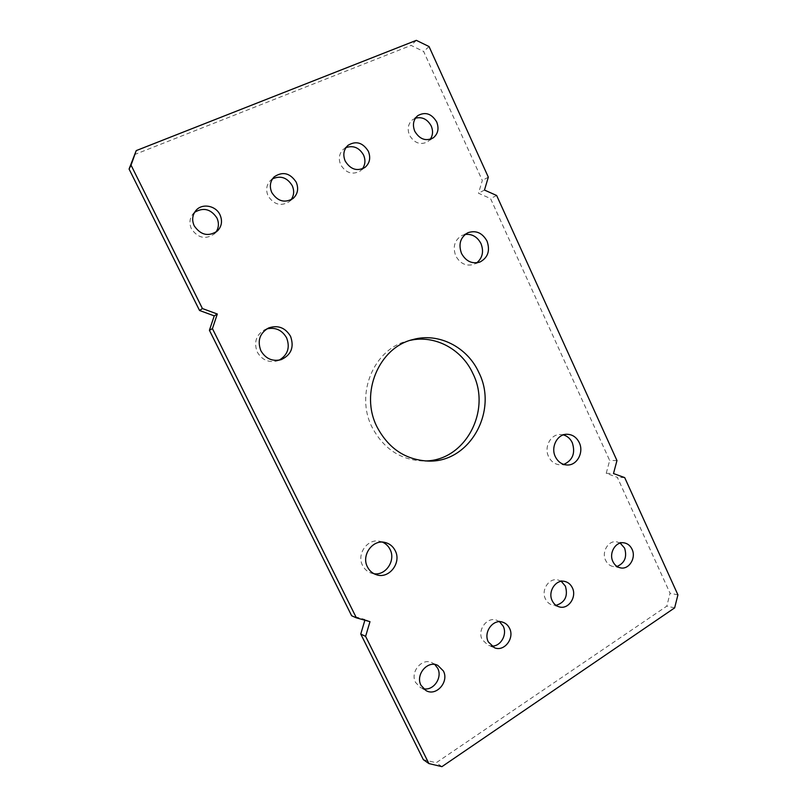 <?xml version="1.0" encoding="UTF-8"?>
<svg xmlns="http://www.w3.org/2000/svg" width="807" height="807" viewBox="0 0 807 807"><rect width="100%" height="100%" fill="white"/><g stroke="black" fill="none" stroke-linecap="round" stroke-linejoin="round"><path stroke-width="0.61" stroke-dasharray="4.04 3.03" d="M382.457 542.133L379.996 541.346C367.861 538.007 356.26 553.935 362.595 565.485C364.582 569.338 367.548 571.921 371.502 573.212L374.045 573.757M434.842 664.504L432.209 662.779C422.182 657.362 409.744 671.938 415.575 682.45L420.477 687.604L423.423 688.684M499.553 621.723L496.577 620.19C487.075 616.508 477.008 630.005 482.193 639.638L488.296 645.398L491.574 646.064M620.22 543.091L616.629 541.81C608.367 540.226 601.346 551.948 605.623 560.33C607.308 563.78 609.84 565.858 613.219 566.564L617.012 566.453M410.349 340.312L407.696 340.947C374.024 348.685 354.848 393.977 372.148 427.377C383.466 448.571 400.252 459.768 422.505 460.968L425.239 460.938M345.961 147.6L343.429 149.224C339.122 153.441 338.204 158.636 340.705 164.81C345.991 173.132 352.518 175.18 360.285 170.953L362.414 168.845M194.588 212.322L193.065 213.815C189.534 218.324 188.999 223.347 191.451 228.885C197.987 238.186 205.664 239.84 214.46 233.838L215.862 232.245M272.494 178.861L270.446 180.445C266.391 184.843 265.614 190.018 268.116 195.97C273.916 204.706 280.957 206.612 289.219 201.679L291.014 199.833M415.423 118.185L412.458 119.809C408.049 123.834 407.071 128.989 409.522 135.263C414.415 143.243 420.508 145.381 427.831 141.679L430.252 139.298M266.845 328.883L264.948 329.589C256.162 334.693 253.6 342.188 257.272 352.074C261.972 359.983 268.64 362.918 277.285 360.9L279.151 360.164M561.279 581.343L557.99 579.961C549.103 577.499 540.781 590.048 545.461 598.986C547.025 602.143 549.345 604.171 552.452 605.068L556.003 605.341M563.367 434.882L559.937 434.499C550.495 434.408 543.868 447.249 548.599 456.641C551.211 461.806 555.125 464.55 560.33 464.862L563.75 464.428M465.125 234.454L462.048 235.412C454.603 239.911 452.505 246.73 455.743 255.88C460.161 263.707 466.234 266.532 473.971 264.353L476.796 262.81M134.204 154.712L411.076 45.404L423.655 51.497L482.314 180.475L478.49 193.226L490.545 198.572L609.668 460.474L606.228 473.326L617.335 477.33L670.062 593.256L666.794 606.138L436.224 762.736L423.352 759.68M364.875 620.23L365.087 619.524L351.64 615.751M606.228 473.326L613.491 473.548M616.962 460.555L609.668 460.474M496.648 195.486L490.545 198.572M484.472 190.059L478.49 193.226M488.326 177.167L482.314 180.475M429.042 46.544L423.655 51.497M416.341 40.35L411.076 45.404M369.979 621.662L365.087 619.524M441.923 766.65L436.224 762.736M674.632 607.893L666.794 606.138M677.92 594.86L670.062 593.256M624.699 477.603L617.335 477.33M376.455 574.745L371.502 573.212M425.985 690.57L420.477 687.604M494.499 647.759L488.296 645.398M620.573 567.886L613.219 566.564M427.982 461.059L422.505 460.968M365.026 167.372L360.285 170.953M217.517 230.893L214.46 233.838M293.173 198.401L289.219 201.679M433.288 137.826L427.831 141.679M281.118 359.67L277.285 360.9M559.261 606.884L552.452 605.068M567.18 464.993L560.33 464.862M479.923 262.043L473.971 264.353M385.03 542.465L379.996 541.346M437.848 665.412L432.209 662.779M502.852 622.237L496.577 620.19M624.003 542.839L616.629 541.81M412.992 339.535L407.696 340.947M347.988 145.341L343.429 149.224M195.849 210.587L193.065 213.815M274.168 176.864L270.446 180.445M417.754 115.663L412.458 119.809M268.63 327.945L264.948 329.589M564.85 581.464L557.99 579.961M566.766 434.267L559.937 434.499M467.878 232.729L462.048 235.412"/><path stroke-width="1.21" d="M374.045 573.757C385.938 575.673 395.955 560.31 390.053 549.426C388.349 546.036 385.817 543.605 382.457 542.133M395.198 550.646C401.805 562.711 389.045 579.295 376.455 574.745C372.461 573.434 369.455 570.831 367.447 566.928C361.042 555.226 372.773 539.086 385.03 542.465C389.589 543.585 392.979 546.309 395.198 550.646M423.423 688.684C433.359 691.246 442.801 677.587 437.676 668.246L434.842 664.504M443.366 670.95C449.358 681.764 436.214 696.764 425.985 690.57L421.032 685.355C415.131 674.713 427.71 659.944 437.848 665.412L443.366 670.95M491.574 646.064C500.522 646.831 507.623 634.554 503.175 626.151L499.553 621.723M509.52 628.27C514.846 638.166 504.244 652.046 494.499 647.759L488.336 641.938C483.09 632.194 493.259 618.515 502.852 622.237C505.818 623.256 508.037 625.274 509.52 628.27M617.012 566.453C624.719 563.125 627.251 557.022 624.598 548.135L620.22 543.091M632.042 549.234C636.4 557.808 629.057 569.833 620.573 567.886C617.173 567.18 614.611 565.071 612.906 561.581C608.599 553.108 615.68 541.245 624.003 542.839C627.594 543.454 630.277 545.593 632.042 549.234M425.239 460.938C465.316 460.757 491.756 410.561 472.882 373.52C461.957 349.36 435.175 334.723 410.349 340.312M478.864 372.531C498.514 411.035 469.664 463.077 427.982 461.059C405.497 459.839 388.53 448.5 377.081 427.044C359.579 393.211 378.967 347.343 412.992 339.535C438.726 332.282 467.435 347.131 478.864 372.531M362.414 168.845C365.319 164.699 365.702 160.089 363.543 155.005C359.216 147.62 353.355 145.159 345.961 147.6M368.315 151.222C370.897 157.769 369.808 163.145 365.026 167.372C357.168 171.629 350.571 169.551 345.235 161.118C342.703 154.863 343.621 149.608 347.988 145.341C355.978 140.549 362.757 142.506 368.315 151.222M215.862 232.245C218.858 227.846 219.201 223.085 216.912 217.951C210.859 208.983 203.425 207.106 194.588 212.322M219.998 214.803C222.621 220.916 221.794 226.273 217.517 230.893C208.61 236.965 200.842 235.281 194.215 225.849C191.733 220.23 192.278 215.146 195.849 210.587C201.942 202.96 215.822 205.462 219.998 214.803M291.014 199.833C294.061 195.546 294.464 190.805 292.215 185.63C287.171 177.54 280.604 175.29 272.494 178.861M296.189 182.14C298.822 188.545 297.813 193.973 293.173 198.401C284.81 203.384 277.689 201.447 271.818 192.591C269.276 186.548 270.063 181.313 274.168 176.864C282.672 171.175 290.016 172.93 296.189 182.14M430.252 139.298C432.925 135.314 433.248 130.865 431.2 125.953C427.417 119.164 422.162 116.571 415.423 118.185M436.678 121.918C439.2 128.505 438.07 133.811 433.288 137.826C425.894 141.568 419.721 139.389 414.788 131.299C412.306 124.944 413.295 119.729 417.754 115.663C425.279 111.517 431.584 113.595 436.678 121.918M279.151 360.164C287.746 354.989 290.238 347.545 286.616 337.851C282.057 330.023 275.469 327.037 266.845 328.883M290.55 336.327C294.363 347.181 291.216 354.959 281.118 359.67C272.373 361.718 265.624 358.732 260.873 350.722C257.151 340.715 259.733 333.12 268.63 327.945C277.991 324.848 285.305 327.642 290.55 336.327M556.003 605.341C565.041 602.506 568.178 596.111 565.404 586.175L561.279 581.343M572.334 587.748C577.116 596.918 568.38 609.799 559.261 606.884C556.134 605.976 553.784 603.929 552.21 600.731C547.479 591.692 555.882 578.992 564.85 581.464C568.189 582.291 570.68 584.389 572.334 587.748M563.75 464.428C572.718 460.333 575.573 453.11 572.314 442.761C570.347 438.665 567.361 436.042 563.367 434.882M579.265 442.629C584.127 452.323 577.015 465.589 567.18 464.993C561.914 464.671 557.97 461.897 555.327 456.681C550.545 447.169 557.244 434.176 566.766 434.267C572.334 434.358 576.501 437.142 579.265 442.629M476.796 262.81C482.566 257.867 483.968 251.471 481.002 243.633C477.381 236.804 472.095 233.748 465.125 234.454M487.014 241.081C490.323 250.705 487.963 257.695 479.923 262.043C472.115 264.232 465.972 261.367 461.513 253.448C458.235 244.188 460.353 237.278 467.878 232.729C475.969 230.045 482.354 232.83 487.014 241.081M428.91 763.573L441.923 766.65L674.632 607.893L677.92 594.86L624.699 477.603L613.491 473.548L616.962 460.555L496.648 195.486L484.472 190.059L488.326 177.167L429.042 46.544L416.341 40.35L136.232 150.606L131.047 165.142L202.426 308.556L217.315 314.014L212.423 328.62L356.381 617.849L369.979 621.662L365.601 636.38L428.91 763.573L423.352 759.68L360.759 634.05L364.875 620.23M356.381 617.849L351.64 615.751L209.417 330.285L214.248 315.87L199.551 310.493L129.08 169.056L136.232 150.606M131.047 165.142L129.08 169.056M202.426 308.556L199.551 310.493M217.315 314.014L214.248 315.87M212.423 328.62L209.417 330.285M365.601 636.38L360.759 634.05"/></g></svg>
